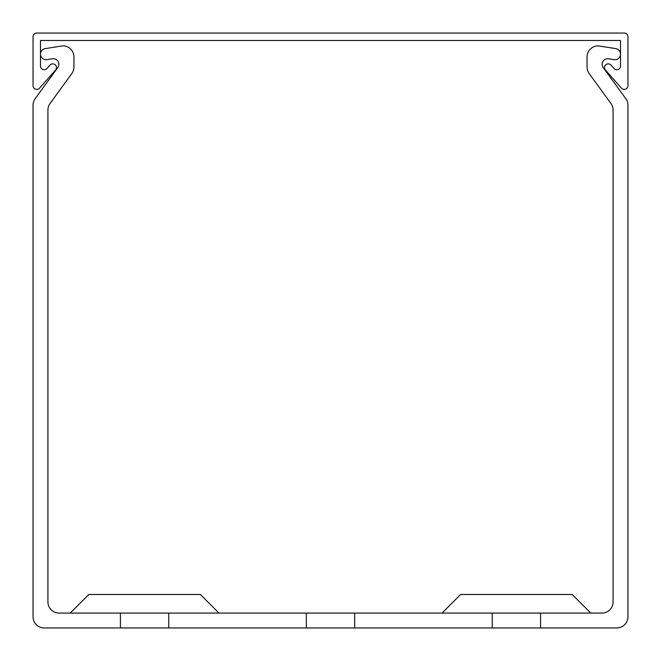 <?xml version="1.0" encoding="UTF-8"?>
<svg xmlns="http://www.w3.org/2000/svg" width="661" height="661" viewBox="0 0 661 661"><rect width="100%" height="100%" fill="white"/><g stroke="black" fill="none" stroke-linecap="round" stroke-linejoin="round"><path stroke-width="0.99" d="M604.518 67.579A3.718 3.718 0 0 0 605.451 70.041L621.447 88.153A3.718 3.718 0 0 0 627.95 85.69L627.95 36.768A3.718 3.718 0 0 0 624.232 33.05L36.768 33.05A3.718 3.718 0 0 0 33.05 36.768L33.05 85.69A3.718 3.718 0 0 0 39.553 88.153L55.549 70.041A3.718 3.718 0 0 0 55.227 64.795A3.718 3.718 0 0 0 49.98 65.117L46.989 68.496A3.718 3.718 0 0 1 40.486 66.034L40.486 40.486L620.514 40.486L620.514 66.034A3.718 3.718 0 0 1 614.011 68.496L611.02 65.117A3.718 3.718 0 0 0 604.518 67.579M218.956 613.077L200.366 594.487L88.822 594.487L70.231 613.077M442.044 613.077L460.634 594.487L572.178 594.487L590.769 613.077M492.238 613.077L354.668 613.077L354.668 627.95L492.238 627.95L492.238 613.077L540.574 613.077L540.574 627.95L616.796 627.95A11.154 11.154 0 0 0 627.95 616.796L627.95 105.239A11.154 11.154 0 0 0 625.818 98.679L602.989 67.257A5.577 5.577 0 0 1 608.376 58.746L614.061 59.647A5.577 5.577 0 0 0 620.514 54.136A5.577 5.577 0 0 0 615.812 48.625L598.205 45.84A11.154 11.154 0 0 0 587.051 56.995L587.051 67.001A11.154 11.154 0 0 0 589.182 73.553L610.946 103.513A11.154 11.154 0 0 1 613.077 110.065L613.077 601.923A11.154 11.154 0 0 1 601.923 613.077L540.574 613.077M354.668 613.077L59.077 613.077A11.154 11.154 0 0 1 47.922 601.923L47.922 110.065A11.154 11.154 0 0 1 50.054 103.513L71.818 73.553A11.154 11.154 0 0 0 73.949 67.001L73.949 56.995A11.154 11.154 0 0 0 62.795 45.84L45.188 48.625A5.577 5.577 0 0 0 40.486 54.136A5.577 5.577 0 0 0 46.939 59.647L52.624 58.746A5.577 5.577 0 0 1 58.011 67.257L35.182 98.679A11.154 11.154 0 0 0 33.05 105.239L33.05 616.796A11.154 11.154 0 0 0 44.204 627.95L306.332 627.95L306.332 613.077M354.668 627.95L306.332 627.95M540.574 627.95L492.238 627.95M168.762 627.95L168.762 613.077M120.426 613.077L120.426 627.95M57.482 93.284L71.818 73.553L57.482 93.284M73.949 67.001L73.949 56.995L73.949 67.001M62.795 45.84L45.188 48.625L62.795 45.84M39.098 93.284L35.182 98.679L39.098 93.284M33.05 105.239L33.05 138.719M627.95 105.239L627.95 138.719M608.376 58.746L614.061 59.647L608.376 58.746M587.051 56.995L587.051 67.001L587.051 56.995M625.818 98.679L621.902 93.284M589.182 73.553L603.518 93.284"/></g></svg>
